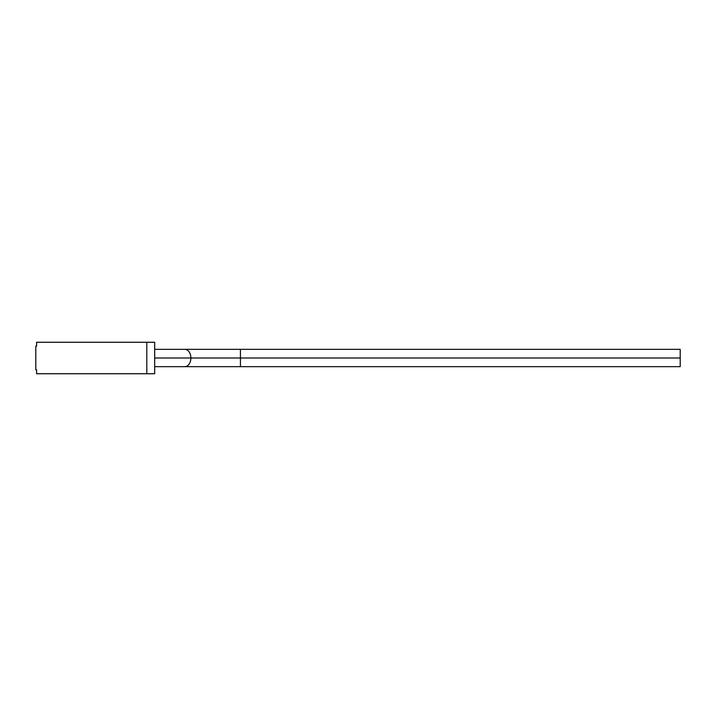 <?xml version="1.0" encoding="UTF-8"?>
<svg xmlns="http://www.w3.org/2000/svg" width="716" height="716" viewBox="0 0 716 716"><rect width="100%" height="100%" fill="white"/><g stroke="black" fill="none" stroke-linecap="round" stroke-linejoin="round"><path stroke-width="1.07" d="M36.588 369.805L36.588 373.743L36.588 369.805L35.8 369.805L35.8 346.195L36.588 346.195L36.588 342.257L36.588 346.195L35.8 346.195L35.8 369.805L36.588 369.805M36.588 342.257L154.683 342.257L154.683 373.743L154.683 342.257L146.807 342.257L146.807 373.743L36.588 373.743L154.683 373.743L146.807 373.743L146.807 342.257L36.588 342.257M190.886 358A8.664 6.122 90 0 1 184.764 366.664A8.664 6.122 -90 0 0 190.886 358L154.683 358L190.886 358A8.664 6.122 -90 0 0 184.764 349.336A8.664 6.122 90 0 1 190.886 358L240.433 358L190.886 358M680.2 366.664L680.2 358L680.2 366.664L240.433 366.664L240.433 358L240.433 366.664L154.683 366.664M680.2 358L240.433 358L240.433 349.336L240.433 358L680.2 358L680.2 349.336L680.2 358M680.2 349.336L154.683 349.336"/></g></svg>
